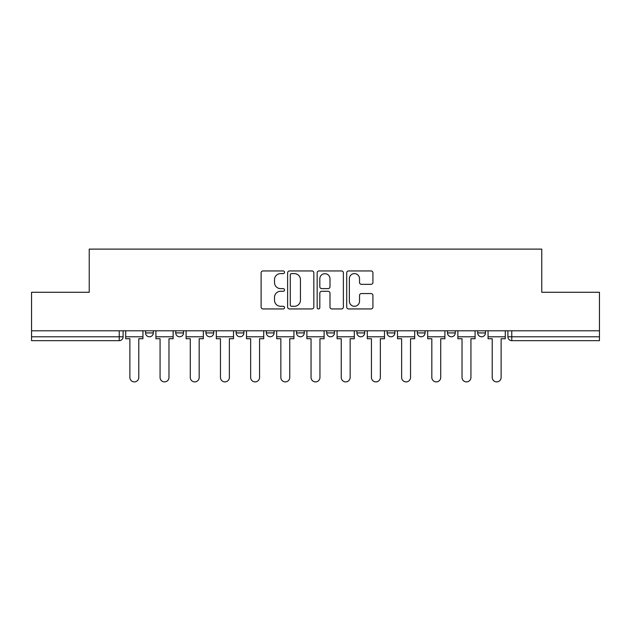<?xml version="1.0" encoding="UTF-8"?>
<svg xmlns="http://www.w3.org/2000/svg" width="631" height="631" viewBox="0 0 631 631"><rect width="100%" height="100%" fill="white"/><g stroke="black" fill="none" stroke-linecap="round" stroke-linejoin="round"><path stroke-width="0.95" d="M284.534 272.284A1.333 1.333 0 0 0 283.201 270.951L263.017 270.951A1.901 1.901 0 0 0 261.116 272.852L261.116 307.052A1.901 1.901 0 0 0 263.017 308.945L283.201 308.945A1.333 1.333 0 0 0 284.534 307.62A1.333 1.333 0 0 0 283.201 306.287L280.59 306.287A6.081 6.081 0 0 1 274.509 300.206L274.509 297.359A6.081 6.081 0 0 1 280.59 291.277L283.201 291.277A1.333 1.333 0 0 0 284.534 289.952A1.333 1.333 0 0 0 283.201 288.619L280.59 288.619A6.081 6.081 0 0 1 274.509 282.538L274.509 279.691A6.081 6.081 0 0 1 280.59 273.609L283.201 273.609A1.333 1.333 0 0 0 284.534 272.284M477.699 330.794L477.699 332.923L485.444 332.923A3.873 3.873 0 0 1 481.571 336.788A3.873 3.873 0 0 1 477.699 332.923L477.699 330.794M387.118 330.794L387.118 332.923L394.856 332.923A3.873 3.873 0 0 1 390.991 336.788A3.873 3.873 0 0 1 387.118 332.923L387.118 330.794M326.724 330.794L326.724 332.923L334.469 332.923A3.873 3.873 0 0 1 330.597 336.788A3.873 3.873 0 0 1 326.724 332.923L326.724 330.794M296.531 330.794L296.531 332.923L304.276 332.923A3.873 3.873 0 0 1 300.403 336.788A3.873 3.873 0 0 1 296.531 332.923L296.531 330.794M236.144 332.923L236.144 330.794L236.144 332.923A3.873 3.873 0 0 0 240.009 336.788A3.873 3.873 0 0 1 236.144 332.923L243.881 332.923A3.873 3.873 0 0 1 240.009 336.788M175.749 332.923L175.749 330.794L175.749 332.923A3.873 3.873 0 0 0 179.622 336.788A3.873 3.873 0 0 1 175.749 332.923L183.495 332.923A3.873 3.873 0 0 1 179.622 336.788A3.873 3.873 0 0 0 183.495 332.923L183.495 330.794L183.495 332.923M371.028 284.344A1.901 1.901 0 0 0 372.921 282.443L372.921 272.852A1.901 1.901 0 0 0 371.028 270.951L348.604 270.951A1.901 1.901 0 0 0 346.703 272.852L346.703 307.052A1.901 1.901 0 0 0 348.604 308.945L371.028 308.945A1.901 1.901 0 0 0 372.921 307.052L372.921 295.458A1.901 1.901 0 0 0 371.028 293.557L361.429 293.557A1.901 1.901 0 0 0 359.528 295.458L359.528 301.208A5.08 5.08 0 0 1 354.448 306.287A5.08 5.08 0 0 1 349.369 301.208L349.369 278.697A5.08 5.08 0 0 1 354.448 273.609A5.08 5.08 0 0 1 359.528 278.697L359.528 282.443A1.901 1.901 0 0 0 361.429 284.344L371.028 284.344M31.55 330.794L31.55 292.271L89.231 292.271L89.231 249.111L541.769 249.111L541.769 292.271L599.45 292.271L599.45 330.794L31.55 330.794L31.55 336.788L123.1 336.788L123.1 330.794L123.1 336.788A3.873 3.873 0 0 1 119.235 340.661L31.55 340.661L31.55 336.788M313.836 272.852A1.901 1.901 0 0 0 311.935 270.951L289.519 270.951A1.901 1.901 0 0 0 287.618 272.852L287.618 307.052A1.901 1.901 0 0 0 289.519 308.945L311.935 308.945A1.901 1.901 0 0 0 313.836 307.052L313.836 272.852M319.065 270.951L341.481 270.951A1.901 1.901 0 0 1 343.382 272.852L343.382 307.052A1.901 1.901 0 0 1 341.481 308.945L331.89 308.945A1.901 1.901 0 0 1 329.989 307.052L329.989 293.178A1.901 1.901 0 0 0 328.088 291.277L321.723 291.277A1.901 1.901 0 0 0 319.822 293.178L319.822 307.62A1.333 1.333 0 0 1 318.489 308.945A1.333 1.333 0 0 1 317.164 307.62L317.164 272.852A1.901 1.901 0 0 1 319.065 270.951M507.9 330.794L507.9 336.788L599.45 336.788L599.45 340.661L511.765 340.661A3.873 3.873 0 0 1 507.9 336.788A3.873 3.873 0 0 0 511.765 340.661L511.765 330.794M599.45 330.794L599.45 336.788M485.444 330.794L485.444 332.923A3.873 3.873 0 0 1 481.571 336.788M455.251 330.794L455.251 332.923A3.873 3.873 0 0 1 451.378 336.788A3.873 3.873 0 0 1 447.505 332.923L455.251 332.923M447.505 330.794L447.505 332.923M425.057 330.794L425.057 332.923A3.873 3.873 0 0 1 421.185 336.788A3.873 3.873 0 0 1 417.312 332.923L425.057 332.923L425.057 330.794M417.312 330.794L417.312 332.923M394.856 330.794L394.856 332.923M364.663 330.794L364.663 332.923A3.873 3.873 0 0 1 360.79 336.788A3.873 3.873 0 0 1 356.925 332.923L364.663 332.923L364.663 330.794M356.925 330.794L356.925 332.923M334.469 332.923L334.469 330.794L334.469 332.923A3.873 3.873 0 0 1 330.597 336.788M304.276 332.923L304.276 330.794L304.276 332.923A3.873 3.873 0 0 1 300.403 336.788M274.075 330.794L274.075 332.923A3.873 3.873 0 0 1 270.21 336.788A3.873 3.873 0 0 1 266.337 332.923A3.873 3.873 0 0 0 270.21 336.788A3.873 3.873 0 0 0 274.075 332.923L274.075 330.794M266.337 330.794L266.337 332.923L274.075 332.923M243.881 330.794L243.881 332.923M213.688 330.794L213.688 332.923A3.873 3.873 0 0 1 209.815 336.788A3.873 3.873 0 0 1 205.943 332.923L213.688 332.923M205.943 330.794L205.943 332.923M153.301 330.794L153.301 332.923A3.873 3.873 0 0 1 149.429 336.788A3.873 3.873 0 0 1 145.556 332.923A3.873 3.873 0 0 0 149.429 336.788A3.873 3.873 0 0 0 153.301 332.923L153.301 330.794M145.556 330.794L145.556 332.923L153.301 332.923M291.609 273.609A1.333 1.333 0 0 0 290.276 274.942L290.276 304.962A1.333 1.333 0 0 0 291.609 306.287L294.361 306.287A6.081 6.081 0 0 0 300.443 300.206L300.443 279.691A6.081 6.081 0 0 0 294.361 273.609L291.609 273.609M329.989 278.792A5.08 5.08 0 0 0 324.902 273.704A5.08 5.08 0 0 0 319.822 278.792L319.822 286.719A1.901 1.901 0 0 0 321.723 288.619L328.088 288.619A1.901 1.901 0 0 0 329.989 286.719L329.989 278.792M125.719 336.788L125.719 338.729L129.876 338.729L129.876 377.441A4.449 4.449 0 0 0 134.332 381.889A4.449 4.449 0 0 0 138.781 377.441L138.781 338.729L142.945 338.729L142.945 336.788L125.719 336.788L125.719 330.794M142.945 336.788L142.945 330.794M155.912 336.788L155.912 338.729L160.069 338.729L160.069 377.441A4.449 4.449 0 0 0 164.525 381.889A4.449 4.449 0 0 0 168.974 377.441L168.974 338.729L173.139 338.729L173.139 336.788L155.912 336.788L155.912 330.794M173.139 336.788L173.139 330.794M186.106 336.788L186.106 338.729L190.27 338.729L190.27 377.441A4.449 4.449 0 0 0 194.719 381.889A4.449 4.449 0 0 0 199.175 377.441L199.175 338.729L203.332 338.729L203.332 336.788L186.106 336.788L186.106 330.794M203.332 336.788L203.332 330.794M216.299 336.788L216.299 338.729L220.464 338.729L220.464 377.441A4.449 4.449 0 0 0 224.912 381.889A4.449 4.449 0 0 0 229.368 377.441L229.368 338.729L233.525 338.729L233.525 336.788L216.299 336.788L216.299 330.794M233.525 336.788L233.525 330.794M246.5 336.788L246.5 338.729L250.657 338.729L250.657 377.441A4.449 4.449 0 0 0 255.113 381.889A4.449 4.449 0 0 0 259.562 377.441L259.562 338.729L263.726 338.729L263.726 336.788L246.5 336.788L246.5 330.794M263.726 336.788L263.726 330.794M276.693 336.788L276.693 338.729L280.85 338.729L280.85 377.441A4.449 4.449 0 0 0 285.307 381.889A4.449 4.449 0 0 0 289.755 377.441L289.755 338.729L293.92 338.729L293.92 336.788L276.693 336.788L276.693 330.794M293.92 336.788L293.92 330.794M306.887 336.788L306.887 338.729L311.051 338.729L311.051 377.441A4.449 4.449 0 0 0 315.5 381.889A4.449 4.449 0 0 0 319.949 377.441L319.949 338.729L324.113 338.729L324.113 336.788L306.887 336.788L306.887 330.794M324.113 336.788L324.113 330.794M337.08 336.788L337.08 338.729L341.245 338.729L341.245 377.441A4.449 4.449 0 0 0 345.693 381.889A4.449 4.449 0 0 0 350.15 377.441L350.15 338.729L354.306 338.729L354.306 336.788L337.08 336.788L337.08 330.794M354.306 336.788L354.306 330.794M367.274 336.788L367.274 338.729L371.438 338.729L371.438 377.441A4.449 4.449 0 0 0 375.887 381.889A4.449 4.449 0 0 0 380.343 377.441L380.343 338.729L384.5 338.729L384.5 336.788L367.274 336.788L367.274 330.794M384.5 336.788L384.5 330.794M397.475 336.788L397.475 338.729L401.631 338.729L401.631 377.441A4.449 4.449 0 0 0 406.088 381.889A4.449 4.449 0 0 0 410.536 377.441L410.536 338.729L414.701 338.729L414.701 336.788L397.475 336.788L397.475 330.794M414.701 336.788L414.701 330.794M427.668 336.788L427.668 338.729L431.825 338.729L431.825 377.441A4.449 4.449 0 0 0 436.281 381.889A4.449 4.449 0 0 0 440.73 377.441L440.73 338.729L444.894 338.729L444.894 336.788L427.668 336.788L427.668 330.794M444.894 336.788L444.894 330.794M457.861 336.788L457.861 338.729L462.026 338.729L462.026 377.441A4.449 4.449 0 0 0 466.475 381.889A4.449 4.449 0 0 0 470.931 377.441L470.931 338.729L475.088 338.729L475.088 336.788L457.861 336.788L457.861 330.794M475.088 336.788L475.088 330.794M488.055 336.788L488.055 338.729L492.219 338.729L492.219 377.441A4.449 4.449 0 0 0 496.668 381.889A4.449 4.449 0 0 0 501.124 377.441L501.124 338.729L505.281 338.729L505.281 336.788L488.055 336.788L488.055 330.794M505.281 336.788L505.281 330.794M119.235 330.794L119.235 340.661"/></g></svg>
